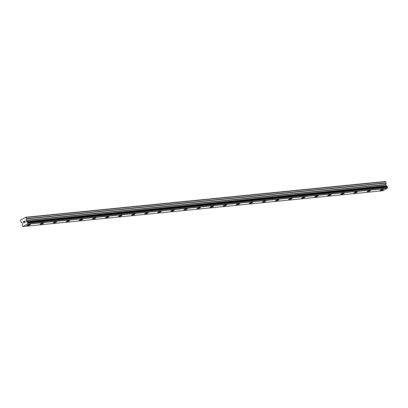 <?xml version="1.0" encoding="UTF-8"?>
<svg xmlns="http://www.w3.org/2000/svg" width="408" height="408" viewBox="0 0 408 408"><rect width="100%" height="100%" fill="white"/><g stroke="black" fill="none" stroke-linecap="round" stroke-linejoin="round"><path stroke-width="0.61" d="M383.408 189.312A1.734 0.342 -18.8 0 1 382.439 189.98A1.734 0.342 -18.8 0 1 380.593 190.505A1.734 0.342 -18.8 0 1 380.129 190.429A1.734 0.342 -18.8 0 1 381.103 189.756A1.734 0.342 -18.8 0 1 382.949 189.236A1.734 0.342 -18.8 0 1 383.408 189.312A1.734 0.342 -18.8 0 1 382.434 189.98A1.734 0.342 -18.8 0 1 380.593 190.505A1.734 0.342 -18.8 0 1 380.134 190.429M370.331 190.613A1.734 0.342 -18.8 0 1 369.362 191.281A1.734 0.342 -18.8 0 1 367.516 191.806A1.734 0.342 -18.8 0 1 367.052 191.729A1.734 0.342 -18.8 0 1 368.026 191.061A1.734 0.342 -18.8 0 1 369.872 190.536A1.734 0.342 -18.8 0 1 370.331 190.613A1.734 0.342 -18.8 0 1 369.357 191.281A1.734 0.342 -18.8 0 1 367.511 191.806A1.734 0.342 -18.8 0 1 367.052 191.729M357.255 191.913A1.734 0.342 -18.8 0 1 356.286 192.581A1.734 0.342 -18.8 0 1 354.435 193.106A1.734 0.342 -18.8 0 1 353.976 193.03A1.734 0.342 -18.8 0 1 354.95 192.362A1.734 0.342 -18.8 0 1 356.796 191.837A1.734 0.342 -18.8 0 1 357.255 191.913A1.734 0.342 -18.8 0 1 356.281 192.581A1.734 0.342 -18.8 0 1 354.435 193.106A1.734 0.342 -18.8 0 1 353.976 193.03M344.179 193.214A1.734 0.342 -18.8 0 1 343.205 193.887A1.734 0.342 -18.8 0 1 341.358 194.407A1.734 0.342 -18.8 0 1 340.899 194.33A1.734 0.342 -18.8 0 1 341.868 193.662A1.734 0.342 -18.8 0 1 343.715 193.137A1.734 0.342 -18.8 0 1 344.179 193.214A1.734 0.342 -18.8 0 1 343.205 193.882A1.734 0.342 -18.8 0 1 341.358 194.407A1.734 0.342 -18.8 0 1 340.899 194.33M331.102 194.514A1.734 0.342 -18.8 0 1 330.128 195.187A1.734 0.342 -18.8 0 1 328.282 195.707A1.734 0.342 -18.8 0 1 327.823 195.631A1.734 0.342 -18.8 0 1 328.792 194.963A1.734 0.342 -18.8 0 1 330.638 194.438A1.734 0.342 -18.8 0 1 331.102 194.514A1.734 0.342 -18.8 0 1 330.123 195.182A1.734 0.342 -18.8 0 1 328.282 195.707A1.734 0.342 -18.8 0 1 327.823 195.631M318.021 195.815A1.734 0.342 -18.8 0 1 317.052 196.488A1.734 0.342 -18.8 0 1 315.205 197.008A1.734 0.342 -18.8 0 1 314.741 196.931A1.734 0.342 -18.8 0 1 315.715 196.263A1.734 0.342 -18.8 0 1 317.562 195.738A1.734 0.342 -18.8 0 1 318.021 195.815A1.734 0.342 -18.8 0 1 317.047 196.483A1.734 0.342 -18.8 0 1 315.205 197.008A1.734 0.342 -18.8 0 1 314.746 196.931M304.944 197.115A1.734 0.342 -18.8 0 1 303.975 197.788A1.734 0.342 -18.8 0 1 302.129 198.308A1.734 0.342 -18.8 0 1 301.665 198.232A1.734 0.342 -18.8 0 1 302.639 197.564A1.734 0.342 -18.8 0 1 304.485 197.039A1.734 0.342 -18.8 0 1 304.944 197.115A1.734 0.342 -18.8 0 1 303.97 197.783A1.734 0.342 -18.8 0 1 302.124 198.308A1.734 0.342 -18.8 0 1 301.665 198.232M291.868 198.416A1.734 0.342 -18.8 0 1 290.899 199.089A1.734 0.342 -18.8 0 1 289.048 199.609A1.734 0.342 -18.8 0 1 288.589 199.532A1.734 0.342 -18.8 0 1 289.563 198.864A1.734 0.342 -18.8 0 1 291.409 198.339A1.734 0.342 -18.8 0 1 291.868 198.416A1.734 0.342 -18.8 0 1 290.894 199.089A1.734 0.342 -18.8 0 1 289.048 199.609A1.734 0.342 -18.8 0 1 288.589 199.532M278.791 199.716A1.734 0.342 -18.8 0 1 277.817 200.389A1.734 0.342 -18.8 0 1 275.971 200.909A1.734 0.342 -18.8 0 1 275.512 200.833A1.734 0.342 -18.8 0 1 276.481 200.165A1.734 0.342 -18.8 0 1 278.327 199.639A1.734 0.342 -18.8 0 1 278.791 199.716A1.734 0.342 -18.8 0 1 277.817 200.389A1.734 0.342 -18.8 0 1 275.971 200.909A1.734 0.342 -18.8 0 1 275.512 200.833M265.715 201.016A1.734 0.342 -18.8 0 1 264.741 201.69A1.734 0.342 -18.8 0 1 262.895 202.21A1.734 0.342 -18.8 0 1 262.436 202.133A1.734 0.342 -18.8 0 1 263.405 201.465A1.734 0.342 -18.8 0 1 265.251 200.94A1.734 0.342 -18.8 0 1 265.715 201.016A1.734 0.342 -18.8 0 1 264.741 201.69A1.734 0.342 -18.8 0 1 262.895 202.21A1.734 0.342 -18.8 0 1 262.436 202.133M252.634 202.322A1.734 0.342 -18.8 0 1 251.665 202.99A1.734 0.342 -18.8 0 1 249.818 203.51A1.734 0.342 -18.8 0 1 249.359 203.434A1.734 0.342 -18.8 0 1 250.328 202.766A1.734 0.342 -18.8 0 1 252.175 202.24A1.734 0.342 -18.8 0 1 252.634 202.322A1.734 0.342 -18.8 0 1 251.66 202.99A1.734 0.342 -18.8 0 1 249.818 203.51A1.734 0.342 -18.8 0 1 249.359 203.434M239.557 203.623A1.734 0.342 -18.8 0 1 238.588 204.291A1.734 0.342 -18.8 0 1 236.742 204.816A1.734 0.342 -18.8 0 1 236.278 204.734A1.734 0.342 -18.8 0 1 237.252 204.066A1.734 0.342 -18.8 0 1 239.098 203.541A1.734 0.342 -18.8 0 1 239.557 203.623A1.734 0.342 -18.8 0 1 238.583 204.291A1.734 0.342 -18.8 0 1 236.742 204.811A1.734 0.342 -18.8 0 1 236.278 204.734M226.481 204.923A1.734 0.342 -18.8 0 1 225.512 205.591A1.734 0.342 -18.8 0 1 223.661 206.117A1.734 0.342 -18.8 0 1 223.201 206.035A1.734 0.342 -18.8 0 1 224.176 205.367A1.734 0.342 -18.8 0 1 226.022 204.847A1.734 0.342 -18.8 0 1 226.481 204.923A1.734 0.342 -18.8 0 1 225.507 205.591A1.734 0.342 -18.8 0 1 223.661 206.111A1.734 0.342 -18.8 0 1 223.201 206.035M213.404 206.224A1.734 0.342 -18.8 0 1 212.43 206.892A1.734 0.342 -18.8 0 1 210.584 207.417A1.734 0.342 -18.8 0 1 210.125 207.335A1.734 0.342 -18.8 0 1 211.094 206.667A1.734 0.342 -18.8 0 1 212.945 206.147A1.734 0.342 -18.8 0 1 213.404 206.224A1.734 0.342 -18.8 0 1 212.43 206.892A1.734 0.342 -18.8 0 1 210.584 207.412A1.734 0.342 -18.8 0 1 210.125 207.335M200.328 207.524A1.734 0.342 -18.8 0 1 199.354 208.192A1.734 0.342 -18.8 0 1 197.508 208.718A1.734 0.342 -18.8 0 1 197.049 208.636A1.734 0.342 -18.8 0 1 198.018 207.968A1.734 0.342 -18.8 0 1 199.864 207.448A1.734 0.342 -18.8 0 1 200.328 207.524A1.734 0.342 -18.8 0 1 199.354 208.192A1.734 0.342 -18.8 0 1 197.508 208.712A1.734 0.342 -18.8 0 1 197.049 208.641M187.246 208.825A1.734 0.342 -18.8 0 1 186.278 209.493A1.734 0.342 -18.8 0 1 184.431 210.018A1.734 0.342 -18.8 0 1 183.972 209.936A1.734 0.342 -18.8 0 1 184.941 209.268A1.734 0.342 -18.8 0 1 186.787 208.748A1.734 0.342 -18.8 0 1 187.246 208.825A1.734 0.342 -18.8 0 1 186.272 209.493A1.734 0.342 -18.8 0 1 184.431 210.013A1.734 0.342 -18.8 0 1 183.972 209.941M174.17 210.125A1.734 0.342 -18.8 0 1 173.201 210.793A1.734 0.342 -18.8 0 1 171.355 211.319A1.734 0.342 -18.8 0 1 170.891 211.237A1.734 0.342 -18.8 0 1 171.865 210.569A1.734 0.342 -18.8 0 1 173.711 210.049A1.734 0.342 -18.8 0 1 174.17 210.125A1.734 0.342 -18.8 0 1 173.196 210.793A1.734 0.342 -18.8 0 1 171.355 211.313A1.734 0.342 -18.8 0 1 170.891 211.242M161.094 211.426A1.734 0.342 -18.8 0 1 160.125 212.094A1.734 0.342 -18.8 0 1 158.279 212.619A1.734 0.342 -18.8 0 1 157.814 212.537A1.734 0.342 -18.8 0 1 158.789 211.869A1.734 0.342 -18.8 0 1 160.635 211.349A1.734 0.342 -18.8 0 1 161.094 211.426A1.734 0.342 -18.8 0 1 160.12 212.094A1.734 0.342 -18.8 0 1 158.273 212.614A1.734 0.342 -18.8 0 1 157.814 212.542M148.017 212.726A1.734 0.342 -18.8 0 1 147.043 213.394A1.734 0.342 -18.8 0 1 145.197 213.919A1.734 0.342 -18.8 0 1 144.738 213.843A1.734 0.342 -18.8 0 1 145.707 213.17A1.734 0.342 -18.8 0 1 147.558 212.65A1.734 0.342 -18.8 0 1 148.017 212.726A1.734 0.342 -18.8 0 1 147.043 213.394A1.734 0.342 -18.8 0 1 145.197 213.914A1.734 0.342 -18.8 0 1 144.738 213.843M134.941 214.027A1.734 0.342 -18.8 0 1 133.967 214.695A1.734 0.342 -18.8 0 1 132.121 215.22A1.734 0.342 -18.8 0 1 131.662 215.144A1.734 0.342 -18.8 0 1 132.631 214.47A1.734 0.342 -18.8 0 1 134.477 213.95A1.734 0.342 -18.8 0 1 134.941 214.027A1.734 0.342 -18.8 0 1 133.967 214.695A1.734 0.342 -18.8 0 1 132.121 215.215A1.734 0.342 -18.8 0 1 131.662 215.144M121.859 215.327A1.734 0.342 -18.8 0 1 120.89 215.995A1.734 0.342 -18.8 0 1 119.044 216.52A1.734 0.342 -18.8 0 1 118.585 216.444A1.734 0.342 -18.8 0 1 119.554 215.771A1.734 0.342 -18.8 0 1 121.4 215.251A1.734 0.342 -18.8 0 1 121.859 215.327A1.734 0.342 -18.8 0 1 120.885 215.995A1.734 0.342 -18.8 0 1 119.044 216.52A1.734 0.342 -18.8 0 1 118.585 216.444M108.783 216.628A1.734 0.342 -18.8 0 1 107.814 217.296A1.734 0.342 -18.8 0 1 105.968 217.821A1.734 0.342 -18.8 0 1 105.504 217.744A1.734 0.342 -18.8 0 1 106.478 217.076A1.734 0.342 -18.8 0 1 108.324 216.551A1.734 0.342 -18.8 0 1 108.783 216.628A1.734 0.342 -18.8 0 1 107.809 217.296A1.734 0.342 -18.8 0 1 105.968 217.821A1.734 0.342 -18.8 0 1 105.504 217.744M95.707 217.928A1.734 0.342 -18.8 0 1 94.738 218.596A1.734 0.342 -18.8 0 1 92.891 219.121A1.734 0.342 -18.8 0 1 92.427 219.045A1.734 0.342 -18.8 0 1 93.401 218.377A1.734 0.342 -18.8 0 1 95.248 217.852A1.734 0.342 -18.8 0 1 95.707 217.928A1.734 0.342 -18.8 0 1 94.733 218.596A1.734 0.342 -18.8 0 1 92.886 219.121A1.734 0.342 -18.8 0 1 92.427 219.045M82.63 219.229A1.734 0.342 -18.8 0 1 81.656 219.902A1.734 0.342 -18.8 0 1 79.81 220.422A1.734 0.342 -18.8 0 1 79.351 220.346A1.734 0.342 -18.8 0 1 80.32 219.677A1.734 0.342 -18.8 0 1 82.171 219.152A1.734 0.342 -18.8 0 1 82.63 219.229A1.734 0.342 -18.8 0 1 81.656 219.897A1.734 0.342 -18.8 0 1 79.81 220.422A1.734 0.342 -18.8 0 1 79.351 220.346M69.554 220.529A1.734 0.342 -18.8 0 1 68.58 221.202A1.734 0.342 -18.8 0 1 66.733 221.722A1.734 0.342 -18.8 0 1 66.274 221.646A1.734 0.342 -18.8 0 1 67.243 220.978A1.734 0.342 -18.8 0 1 69.09 220.453A1.734 0.342 -18.8 0 1 69.554 220.529A1.734 0.342 -18.8 0 1 68.58 221.197A1.734 0.342 -18.8 0 1 66.733 221.722A1.734 0.342 -18.8 0 1 66.274 221.646M56.472 221.83A1.734 0.342 -18.8 0 1 55.503 222.503A1.734 0.342 -18.8 0 1 53.657 223.023A1.734 0.342 -18.8 0 1 53.198 222.946A1.734 0.342 -18.8 0 1 54.167 222.278A1.734 0.342 -18.8 0 1 56.013 221.753A1.734 0.342 -18.8 0 1 56.472 221.83A1.734 0.342 -18.8 0 1 55.498 222.498A1.734 0.342 -18.8 0 1 53.657 223.023A1.734 0.342 -18.8 0 1 53.198 222.946M43.396 223.13A1.734 0.342 -18.8 0 1 42.427 223.803A1.734 0.342 -18.8 0 1 40.581 224.324A1.734 0.342 -18.8 0 1 40.117 224.247A1.734 0.342 -18.8 0 1 41.091 223.579A1.734 0.342 -18.8 0 1 42.937 223.054A1.734 0.342 -18.8 0 1 43.396 223.13A1.734 0.342 -18.8 0 1 42.422 223.798A1.734 0.342 -18.8 0 1 40.581 224.324A1.734 0.342 -18.8 0 1 40.122 224.247M27.499 225.624A1.734 0.342 -18.8 0 1 27.04 225.548A1.734 0.342 -18.8 0 1 28.014 224.879A1.734 0.342 -18.8 0 1 29.86 224.354A1.734 0.342 -18.8 0 1 30.32 224.431A1.734 0.342 -18.8 0 1 29.345 225.104A1.734 0.342 -18.8 0 1 27.499 225.624M30.32 224.431A1.734 0.342 -18.8 0 1 29.351 225.104A1.734 0.342 -18.8 0 1 27.504 225.624A1.734 0.342 -18.8 0 1 27.04 225.548M25.123 222.197L24.944 221.677L25.123 222.197L24.633 222.462L25.123 222.197M24.648 221.733L24.914 221.59L24.648 221.733M24.914 221.59L24.74 221.07L24.919 221.59M24.74 221.07L24.245 221.335L24.74 221.07M24.776 220.947L24.22 221.248L24.771 220.947L25.214 222.253L24.664 222.549M24.169 222.426L23.909 222.957M23.593 222.523L23.649 222.207L23.598 222.523M23.649 222.207L23.786 221.58L23.649 222.207M23.786 221.58L23.261 221.865L23.786 221.58M23.893 221.422L23.236 221.779L23.893 221.422L23.659 222.646L24.123 222.671L23.781 222.855M26.137 220.279L26.989 221.937A0.816 0.612 84.3 0 0 27.678 222.319L27.928 223.064A0.816 0.612 84.3 0 0 27.678 223.951L23.062 226.435A0.816 0.612 84.3 0 0 22.384 226.052L22.129 225.313A0.816 0.612 84.3 0 0 22.379 224.42L22.139 222.661L20.803 221.728L20.538 220.065L25.755 217.255L26.525 218.642L26.137 220.279L385.764 184.508L386.157 182.871L385.382 181.484L25.755 217.255M387.11 186.568A0.816 0.612 84.3 0 1 386.621 186.165L385.764 184.508M23.18 226.516L382.806 190.745L387.304 188.18A0.816 0.612 84.3 0 1 387.554 187.292L387.304 186.548L27.708 222.319M21.67 219.453L21.981 219.422M27.642 224.114L387.269 188.343M27.662 224.048L387.289 188.277M27.678 223.951L387.304 188.18M26.989 221.937L386.621 186.165M26.908 221.845L386.539 186.074M26.127 217.459L385.754 181.693M24.133 218.127L24.439 218.096M27.928 223.064L387.554 187.292M27.968 222.998L387.6 187.226L27.974 222.987M27.968 222.875L387.595 187.104M27.81 222.411L387.437 186.64M27.749 222.329L387.376 186.558L27.744 222.329M26.612 221.677L386.243 185.905M26.489 221.513L386.116 185.742M26.143 220.504L385.774 184.732M26.535 218.867L386.162 183.1M26.525 218.642L386.157 182.871M27.693 222.319L387.32 186.548"/></g></svg>
